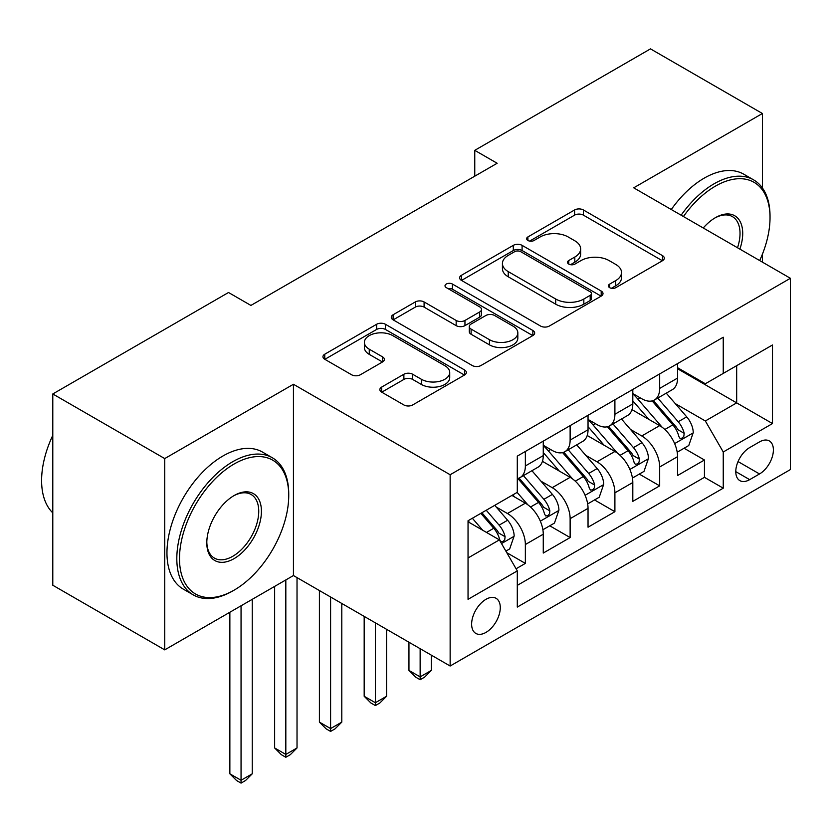 <?xml version="1.0" encoding="UTF-8"?>
<svg xmlns="http://www.w3.org/2000/svg" width="832" height="832" viewBox="0 0 832 832"><rect width="100%" height="100%" fill="white"/><g stroke="black" fill="none" stroke-linecap="round" stroke-linejoin="round"><path stroke-width="1.25" d="M609.648 287.664A4.347 2.517 0 0 0 615.805 287.664L662.49 260.707A6.219 3.588 0 0 0 664.31 258.17A6.219 3.588 0 0 0 662.49 255.632L583.388 209.966A6.219 3.588 0 0 0 574.6 209.966L527.914 236.922A4.347 2.517 0 0 0 526.635 238.701A4.347 2.517 0 0 0 527.914 240.479A4.347 2.517 0 0 0 534.061 240.479L540.103 236.985A19.885 11.482 0 0 1 568.235 236.985L574.818 240.791A19.885 11.482 0 0 1 580.642 248.914A19.885 11.482 0 0 1 574.818 257.036L568.776 260.52A4.347 2.517 0 0 0 567.507 262.298A4.347 2.517 0 0 0 568.776 264.077A4.347 2.517 0 0 0 574.933 264.077L580.975 260.582A19.885 11.482 0 0 1 609.097 260.582L615.69 264.389A19.885 11.482 0 0 1 621.514 272.511A19.885 11.482 0 0 1 615.69 280.623L609.648 284.118A4.347 2.517 0 0 0 608.379 285.896A4.347 2.517 0 0 0 609.648 287.664L609.648 284.118M485.95 632.414A20.259 11.7 120 0 0 499.19 614.557A20.259 11.7 120 0 0 496.09 598.322A20.259 11.7 120 0 0 485.95 599.331A20.259 11.7 120 0 0 472.722 617.188A20.259 11.7 120 0 0 475.821 633.422A20.259 11.7 120 0 0 485.95 632.414M381.68 387.067A6.219 3.588 0 0 0 379.86 389.605A6.219 3.588 0 0 0 381.68 392.142L403.874 404.955A6.219 3.588 0 0 0 412.662 404.955L464.516 375.014A6.219 3.588 0 0 0 466.336 372.476A6.219 3.588 0 0 0 464.516 369.938L385.414 324.272A6.219 3.588 0 0 0 376.626 324.272L324.771 354.203A6.219 3.588 0 0 0 322.951 356.741A6.219 3.588 0 0 0 324.771 359.278L351.572 374.754A6.219 3.588 0 0 0 360.37 374.754L382.554 361.941A6.219 3.588 0 0 0 384.384 359.403A6.219 3.588 0 0 0 382.554 356.876L369.262 349.201A16.63 9.599 0 0 1 364.395 342.41A16.63 9.599 0 0 1 374.66 333.538A16.63 9.599 0 0 1 392.777 335.618L444.85 365.685A16.63 9.599 0 0 1 449.717 372.476A16.63 9.599 0 0 1 439.462 381.347A16.63 9.599 0 0 1 421.346 379.257L412.662 374.254A6.219 3.588 0 0 0 403.874 374.254L381.68 387.067L381.68 392.142M293.436 384.27L164.726 458.578L52.79 393.962L52.79 585.239L164.726 649.865L293.436 575.546L450.143 666.016L450.143 474.739L293.436 384.27L293.436 575.546M762.414 187.98L762.414 113.506L633.703 187.824L790.4 278.294L450.143 474.739M762.414 113.506L650.489 48.88L474.76 150.342L474.76 176.186M52.79 393.962L228.519 292.5L250.91 305.427L497.151 163.259L474.76 150.342M540.54 326.04A6.219 3.588 0 0 0 549.338 326.04L601.193 296.109A6.219 3.588 0 0 0 603.013 293.571A6.219 3.588 0 0 0 601.193 291.034L522.09 245.357A6.219 3.588 0 0 0 513.302 245.357L461.438 275.298A6.219 3.588 0 0 0 459.618 277.836A6.219 3.588 0 0 0 461.438 280.374L540.54 326.04M448.022 288.61A4.347 2.517 0 0 1 452.431 289.224L452.431 284.055L532.854 330.481A6.219 3.588 0 0 1 534.674 333.018A6.219 3.588 0 0 1 532.854 335.556L481 365.498A6.219 3.588 0 0 1 472.212 365.498L393.11 319.831L393.11 314.756A6.219 3.588 0 0 0 391.29 317.294A6.219 3.588 0 0 0 393.11 319.831M393.11 314.756L415.303 301.943A6.219 3.588 0 0 1 424.091 301.943L456.165 320.466A6.219 3.588 0 0 0 464.953 320.466L479.679 311.958A6.219 3.588 0 0 0 481.499 309.421A6.219 3.588 0 0 0 479.679 306.883L446.285 287.602A4.347 2.517 0 0 1 445.006 285.834A4.347 2.517 0 0 1 447.689 283.504A4.347 2.517 0 0 1 452.431 284.055M516.069 568.766L525.356 563.399L506.771 552.677M496.205 507.021L507.447 513.51A25.324 14.622 60 0 1 525.356 544.534L543.265 534.186L543.265 553.062L570.128 537.555L549.754 525.793M540.977 481.177L552.219 487.666A25.324 14.622 60 0 1 570.128 518.679L588.037 508.342L588.037 527.207L614.9 511.701L594.526 499.938M585.749 455.322L596.991 461.812A25.324 14.622 60 0 1 614.9 492.835L632.809 482.498L632.809 501.363L659.672 485.857L659.672 466.981A25.324 14.622 -120 0 0 641.763 435.968L630.521 429.478M639.298 474.094L659.672 485.857M543.265 534.186A25.324 14.622 -120 0 0 525.356 503.173L511.919 495.414M588.037 508.342A25.324 14.622 -120 0 0 570.128 477.318L542.433 461.334M632.809 482.498A25.324 14.622 -120 0 0 614.9 451.474L587.205 435.49M759.512 441.906L749.663 447.595A19.625 11.336 120 0 0 736.84 464.89A19.625 11.336 120 0 0 739.846 480.626A19.625 11.336 120 0 0 749.663 479.648L759.512 473.959A19.625 11.336 120 0 0 772.335 456.664A19.625 11.336 120 0 0 769.319 440.939A19.625 11.336 120 0 0 759.512 441.906M450.143 666.016L790.4 469.57L790.4 278.294M468.042 557.97L499.387 539.874L517.296 570.898L517.296 607.079L723.247 488.176L723.247 451.994L705.338 420.971L675.293 403.624M517.296 570.898L468.042 599.331L468.042 520.749L517.296 492.315L517.296 456.123L723.247 337.22L723.247 373.412L772.491 344.978L772.491 423.561L723.247 451.994M543.265 445.266L552.219 450.445A25.324 14.622 60 0 0 564.876 451.693L582.785 441.355A25.324 14.622 -120 0 0 588.037 429.759L588.037 415.282M588.037 419.422L596.991 424.59A25.324 14.622 60 0 0 609.648 425.849L627.557 415.511A25.324 14.622 -120 0 0 632.809 403.915L632.809 389.438M517.296 585.374L704.444 477.329L704.444 460.002L677.581 475.519L677.581 456.643A25.324 14.622 -120 0 0 659.672 425.63L631.977 409.646M632.809 393.578L641.763 398.746A25.324 14.622 -120 0 0 654.42 399.994A25.324 14.622 -120 0 0 659.672 388.409L659.672 373.932M654.42 399.994L672.329 389.657A25.324 14.622 -120 0 0 677.581 378.061L677.581 363.584M525.356 451.474L525.356 465.951A25.324 14.622 60 0 1 520.104 477.547A25.324 14.622 60 0 1 517.296 478.566M520.104 477.547L538.013 467.199A25.324 14.622 -120 0 0 543.265 455.614L543.265 441.137M570.128 425.62L570.128 440.097A25.324 14.622 60 0 1 564.876 451.693M614.9 399.776L614.9 414.253A25.324 14.622 60 0 1 609.648 425.849M614.9 492.835L614.9 511.701M570.128 518.679L570.128 537.555M525.356 544.534L525.356 563.399M499.387 539.874L468.042 521.778M705.338 420.971L736.674 402.875L736.674 365.654L772.491 344.978M677.581 368.763L772.491 423.561M677.581 367.723L705.338 383.75L723.247 373.412M762.414 262.132L762.414 254.186M164.726 458.578L164.726 649.865M684.07 448.24L704.444 460.002M704.444 477.329L723.247 488.176M611.385 288.288L615.69 285.802A19.885 11.482 0 0 0 621.514 277.68L621.514 272.511M580.642 248.914L580.642 254.082A19.885 11.482 0 0 1 574.818 262.205L570.523 264.69M662.407 260.759L583.388 215.134A6.219 3.588 0 0 0 574.6 215.134L529.651 241.093M601.11 296.15L522.09 250.536A6.219 3.588 0 0 0 513.302 250.536L461.521 280.426M590.2 295.339A4.347 2.517 0 0 0 591.479 293.571A4.347 2.517 0 0 0 590.2 291.793L520.77 251.701A4.347 2.517 0 0 0 514.613 251.701L508.248 255.382A19.885 11.482 0 0 0 502.424 263.505A19.885 11.482 0 0 0 508.248 271.617L555.703 299.021A19.885 11.482 0 0 0 583.835 299.021L590.2 295.339L590.2 300.518A4.347 2.517 0 0 0 591.479 298.74L591.479 293.571M502.424 263.505L502.424 268.674A19.885 11.482 0 0 0 508.248 276.796L508.248 271.617M590.2 300.518L583.835 304.19A19.885 11.482 0 0 1 555.703 304.19L508.248 276.796M393.193 319.873L415.303 307.112L415.303 301.943M481.499 309.421L481.499 314.6A6.219 3.588 0 0 1 479.679 317.138L464.953 325.634A6.219 3.588 0 0 1 456.165 325.634L424.091 307.112A6.219 3.588 0 0 0 415.303 307.112M452.431 289.224L532.771 335.608M489.455 339.685A16.63 9.599 0 0 0 507.572 341.765A16.63 9.599 0 0 0 517.837 332.894A16.63 9.599 0 0 0 512.97 326.102L494.624 315.515A6.219 3.588 0 0 0 485.836 315.515L471.11 324.012A6.219 3.588 0 0 0 469.29 326.55A6.219 3.588 0 0 0 471.11 329.087L489.455 339.685L489.455 344.854A16.63 9.599 0 0 0 507.572 346.934A16.63 9.599 0 0 0 517.837 338.062L517.837 332.894M469.29 326.55L469.29 331.718A6.219 3.588 0 0 0 471.11 334.256L471.11 329.087M489.455 344.854L471.11 334.256M449.717 372.476L449.717 377.645A16.63 9.599 0 0 1 439.462 386.516A16.63 9.599 0 0 1 421.346 384.436L412.662 379.423A6.219 3.588 0 0 0 403.874 379.423L381.763 392.184M364.395 342.41L364.395 347.578A16.63 9.599 0 0 0 369.262 354.37L369.262 349.201M382.481 361.993L369.262 354.37M464.433 375.055L385.414 329.441A6.219 3.588 0 0 0 376.626 329.441L324.854 359.33M677.196 452.213L688.771 445.526L693.243 432.609A16.775 9.682 -120 0 0 686.712 416.853L666.255 393.162M662.158 427.263L637.894 399.173A48.433 27.966 -120 0 0 632.809 393.848M648.856 419.38L635.284 403.676A40.206 23.213 -120 0 0 632.809 400.972M652.142 400.91L672.828 424.861A16.775 9.682 60 0 1 678.818 436.426L680.035 438.412L682.302 438.09L683.821 436.249L684.185 433.316A16.775 9.682 -120 0 0 678.205 421.762L657.748 398.081M653.359 400.514L675.594 426.254A8.549 4.94 60 0 1 677.747 429.603L684.185 433.316M420.139 648.7L420.139 676.884L431.33 670.415L431.33 655.158M431.33 670.415L424.622 677.134L420.139 679.723L415.667 677.134L408.949 670.415L408.949 642.242M408.949 670.415L420.139 676.884L420.139 679.723M759.689 260.562A77.241 44.595 120 0 0 770.026 217.672A77.241 44.595 120 0 0 715.406 186.139A77.241 44.595 120 0 0 683.436 216.528M681.127 215.207A79.144 45.698 -60 0 1 714.064 183.81A79.144 45.698 -60 0 1 753.636 179.889A79.144 45.698 -60 0 1 770.026 216.122L770.026 217.672M703.258 227.978A38.626 22.298 -60 0 1 715.406 217.672L715.406 217.672A38.626 22.298 -60 0 1 739.866 249.111M671.278 209.518A79.144 45.698 -60 0 1 704.215 178.131A79.144 45.698 -60 0 1 743.787 174.21L753.636 179.889M737.516 247.759A36.722 21.206 120 0 0 732.43 216.632A36.722 21.206 120 0 0 714.73 218.078M232.773 590.928L234.114 590.148A77.241 44.595 120 0 0 288.735 495.55A77.241 44.595 120 0 0 234.114 464.006A77.241 44.595 120 0 0 179.494 558.615A77.241 44.595 120 0 0 234.114 590.148L232.773 590.928A79.144 45.698 -60 0 1 193.201 594.849A79.144 45.698 -60 0 1 181.074 531.43A79.144 45.698 -60 0 1 232.773 461.687A79.144 45.698 -60 0 1 272.345 457.766A79.144 45.698 -60 0 1 288.735 494L288.735 495.55M234.114 558.615A38.626 22.298 -60 0 1 206.804 542.849A38.626 22.298 -60 0 1 234.114 495.55L234.114 495.55A38.626 22.298 -60 0 1 261.425 511.316A38.626 22.298 -60 0 1 234.114 558.615M206.814 542.058A36.722 21.206 120 0 0 214.417 558.106A36.722 21.206 120 0 0 232.773 556.286A36.722 21.206 120 0 0 256.766 523.931A36.722 21.206 120 0 0 251.139 494.499A36.722 21.206 120 0 0 233.438 495.945M193.201 594.849L183.352 589.16A79.144 45.698 -60 0 1 171.215 525.741A79.144 45.698 -60 0 1 222.924 455.998A79.144 45.698 -60 0 1 262.496 452.078L272.345 457.766M52.79 512.866A79.144 45.698 -60 0 1 52.79 435.323M632.424 478.057L643.999 471.38L648.471 458.453A16.775 9.682 -120 0 0 641.94 442.697L621.483 419.016M617.386 453.107L593.122 425.027A48.433 27.966 -120 0 0 588.037 419.702M604.084 445.234L590.512 429.52A40.206 23.213 -120 0 0 588.037 426.816M607.37 426.754L628.056 450.715A16.775 9.682 60 0 1 634.046 462.27L635.263 464.256L637.53 463.944L639.049 462.093L639.413 459.17A16.775 9.682 -120 0 0 633.433 447.606L612.976 423.925M608.587 426.369L630.822 452.109A8.549 4.94 60 0 1 632.975 455.447L639.413 459.17M375.367 622.856L375.367 702.728L386.568 696.27L386.568 629.314M386.568 696.27L379.85 702.988L375.367 705.567L370.895 702.988L364.177 696.27L364.177 616.387M364.177 696.27L375.367 702.728L375.367 705.567M587.662 503.911L599.227 497.224L603.699 484.297A16.775 9.682 -120 0 0 597.168 468.551L576.711 444.86M572.614 478.962L548.35 450.871A48.433 27.966 -120 0 0 543.265 445.546M559.312 471.078L545.74 455.364A40.206 23.213 -120 0 0 543.265 452.67M562.598 452.608L583.284 476.559A16.775 9.682 60 0 1 589.274 488.124L590.491 490.11L592.758 489.788L594.277 487.947L594.641 485.014A16.775 9.682 -120 0 0 588.661 473.46L568.204 449.779M563.815 452.213L586.05 477.953A8.549 4.94 60 0 1 588.203 481.302L594.641 485.014M330.595 597.002L330.595 728.572L341.796 722.114L341.796 603.46M341.796 722.114L335.078 728.832L330.595 731.422L326.123 728.832L319.405 722.114L319.405 590.543M319.405 722.114L330.595 728.572L330.595 731.422M542.89 529.755L554.455 523.078L558.927 510.151A16.775 9.682 -120 0 0 552.396 494.395L531.939 470.714M527.842 504.806L517.13 492.409M514.54 496.922L512.793 494.915M517.826 478.452L538.522 502.414A16.775 9.682 60 0 1 544.502 513.968L545.719 515.954L547.986 515.632L549.505 513.791L549.869 510.869A16.775 9.682 -120 0 0 543.889 499.304L523.432 475.623M519.043 478.067L541.278 503.807A8.549 4.94 60 0 1 543.431 507.146L549.869 510.869M285.823 579.946L285.823 754.426L297.024 747.958L297.024 577.616M297.024 747.958L290.306 754.686L285.823 757.266L281.351 754.686L274.633 747.958L274.633 586.404M274.633 747.958L285.823 754.426L285.823 757.266M505.877 551.117L509.683 548.922L514.155 535.995A16.775 9.682 -120 0 0 507.624 520.239L494.749 505.336M482.726 530.254L472.358 518.253M469.768 522.777L468.042 520.78M480.865 513.344L493.75 528.258A16.775 9.682 60 0 1 499.73 539.812L500.947 541.809L503.214 541.486L504.733 539.646L505.097 536.713A16.775 9.682 -120 0 0 499.117 525.158L486.242 510.245M481.905 512.751L496.506 529.651A8.549 4.94 60 0 1 498.659 532.99L505.097 536.713M241.051 605.79L241.051 780.27L252.252 773.812L252.252 599.331M252.252 773.812L245.534 780.53L241.051 783.12L236.579 780.53L229.861 773.812L229.861 612.258M229.861 773.812L241.051 780.27L241.051 783.12M507.447 513.51L525.356 503.173M552.219 487.666L570.128 477.318M596.991 461.812L614.9 451.474M641.763 435.968L659.672 425.63M659.672 388.409L677.581 378.061M525.356 465.951L543.265 455.614M570.128 440.097L588.037 429.759M614.9 414.253L632.809 403.915M659.672 466.981L677.581 456.643M738.036 461.573L759.512 473.959M735.779 471.64L749.663 479.648M615.69 285.802L615.69 280.623M568.776 264.077L568.776 260.52M574.818 262.205L574.818 257.036M527.914 240.479L527.914 236.922M574.6 215.134L574.6 209.966M583.388 215.134L583.388 209.966M662.49 260.707L662.49 255.632M461.438 280.374L461.438 275.298M513.302 250.536L513.302 245.357M522.09 250.536L522.09 245.357M601.193 296.109L601.193 291.034M555.703 304.19L555.703 299.021M583.835 304.19L583.835 299.021M424.091 307.112L424.091 301.943M456.165 325.634L456.165 320.466M464.953 325.634L464.953 320.466M479.679 317.138L479.679 311.958M532.854 335.556L532.854 330.481M403.874 379.423L403.874 374.254M412.662 379.423L412.662 374.254M421.346 384.436L421.346 379.257M382.554 361.941L382.554 356.876M324.771 359.278L324.771 354.203M376.626 329.441L376.626 324.272M385.414 329.441L385.414 324.272M464.516 375.014L464.516 369.938M674.638 443.602L693.139 432.931M637.894 399.173L640.203 397.842M678.205 421.762L686.712 416.853M664.83 429.489L672.828 424.861M629.866 469.456L648.367 458.775M593.122 425.027L595.431 423.696M633.433 447.606L641.94 442.697M620.058 455.333L628.056 450.715M585.094 495.3L603.595 484.63M548.35 450.871L550.659 449.54M588.661 473.46L597.168 468.551M575.286 481.177L583.284 476.559M540.332 521.154L558.823 510.474M543.889 499.304L552.396 494.395M530.514 507.031L538.522 502.414M501.509 543.556L514.051 536.318M499.117 525.158L507.624 520.239M486.502 532.438L493.75 528.258"/></g></svg>
